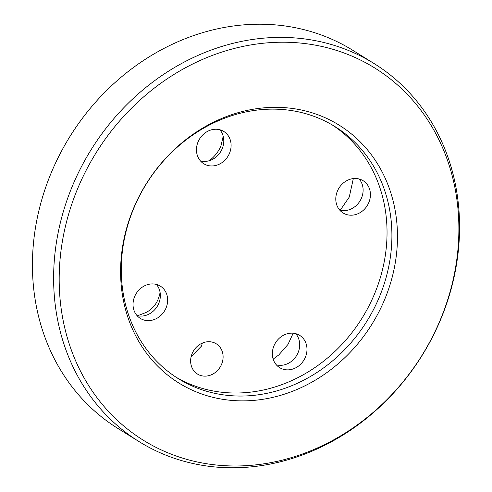 <?xml version="1.0" encoding="UTF-8"?>
<svg xmlns="http://www.w3.org/2000/svg" width="492" height="492" viewBox="0 0 492 492"><rect width="100%" height="100%" fill="white"/><g stroke="black" fill="none" stroke-linecap="round" stroke-linejoin="round"><path stroke-width="0.74" d="M191.148 356.632L201.48 346.116L202.366 343.072M200.139 375.334A17.804 15.59 121.9 0 0 220.939 365.685A17.804 15.59 121.9 0 0 216.271 343.81A17.804 15.59 121.9 0 0 213.596 342.524A17.804 15.59 121.9 0 0 192.796 352.174A17.804 15.59 121.9 0 0 197.47 374.049A17.804 15.59 121.9 0 0 200.139 375.334M295.704 333.662A18.991 16.63 -58.1 0 1 296.485 355.753A18.991 16.63 -58.1 0 1 276.326 364.824M282.494 369.012A18.991 16.63 121.9 0 0 304.677 358.723A18.991 16.63 121.9 0 0 299.696 335.384A18.991 16.63 121.9 0 0 296.848 334.013A18.991 16.63 121.9 0 0 274.659 344.308A18.991 16.63 121.9 0 0 279.64 367.647A18.991 16.63 121.9 0 0 282.494 369.012M293.189 333.219L287.98 344.443L278.835 354.898L273.165 359.117M156.376 284.425A18.991 16.63 -58.1 0 1 157.157 306.51A18.991 16.63 -58.1 0 1 137.004 315.587M143.166 319.775A18.991 16.63 121.9 0 0 165.355 309.48A18.991 16.63 121.9 0 0 160.374 286.147A18.991 16.63 121.9 0 0 157.52 284.776A18.991 16.63 121.9 0 0 135.337 295.071A18.991 16.63 121.9 0 0 140.318 318.404A18.991 16.63 121.9 0 0 143.166 319.775M137.643 315.741L145.878 312.543C151.764 309.585 155.939 304.917 158.412 298.546A32.644 28.579 -58.1 0 0 160.091 292.396M219.813 129.753A18.991 16.63 -58.1 0 1 220.594 151.837A18.991 16.63 -58.1 0 1 200.441 160.915M206.603 165.103A18.991 16.63 121.9 0 0 228.792 154.814A18.991 16.63 121.9 0 0 223.811 131.475A18.991 16.63 121.9 0 0 220.957 130.103A18.991 16.63 121.9 0 0 198.768 140.398A18.991 16.63 121.9 0 0 203.75 163.731A18.991 16.63 121.9 0 0 206.603 165.103M223.202 136.241L220.877 146.235A32.644 28.579 -58.1 0 1 209.229 160.712M359.135 178.99A18.991 16.63 -58.1 0 1 359.916 201.08A18.991 16.63 -58.1 0 1 339.763 210.152M345.925 214.34A18.991 16.63 121.9 0 0 368.114 204.051A18.991 16.63 121.9 0 0 363.133 180.712A18.991 16.63 121.9 0 0 360.279 179.346A18.991 16.63 121.9 0 0 338.096 189.635A18.991 16.63 121.9 0 0 343.078 212.975A18.991 16.63 121.9 0 0 345.925 214.34M340.064 210.484L349.252 197.095L353.305 178.676M316.399 114.236A151.813 132.908 -58.1 0 1 385.021 298.632A151.813 132.908 -58.1 0 1 201.671 393.969A151.813 132.908 -58.1 0 1 133.043 209.574A151.813 132.908 -58.1 0 1 316.399 114.236M200.527 389.301A148.387 129.906 121.9 0 0 373.858 308.896A148.387 129.906 121.9 0 0 334.941 126.573A148.387 129.906 121.9 0 0 312.666 115.878A148.387 129.906 121.9 0 0 139.334 196.277A148.387 129.906 121.9 0 0 178.252 378.606A148.387 129.906 121.9 0 0 200.527 389.301M175.835 377.057A148.387 129.906 121.9 0 0 195.656 386.269A148.387 129.906 121.9 0 0 368.237 307.322A148.387 129.906 121.9 0 0 332.487 125.091M341.842 52.189A219.149 191.855 121.9 0 0 77.158 189.826A219.149 191.855 121.9 0 0 176.222 456.016A219.149 191.855 121.9 0 0 440.912 318.379A219.149 191.855 121.9 0 0 341.842 52.189M172.495 457.658A222.575 194.857 -58.1 0 1 139.082 441.613A222.575 194.857 -58.1 0 1 80.7 168.123A222.575 194.857 -58.1 0 1 340.704 47.521A222.575 194.857 -58.1 0 1 374.117 63.566A222.575 194.857 -58.1 0 1 432.493 337.051A222.575 194.857 -58.1 0 1 172.495 457.658M139.082 441.613L117.883 428.434A222.575 194.857 -58.1 0 1 59.507 154.949A222.575 194.857 -58.1 0 1 319.505 34.342A222.575 194.857 -58.1 0 1 352.918 50.387L374.117 63.566"/></g></svg>
